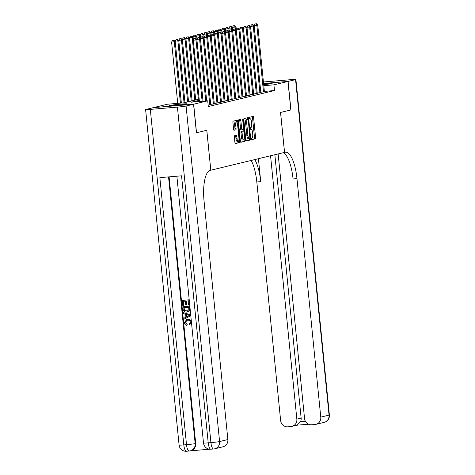 <?xml version="1.0" encoding="UTF-8"?>
<svg xmlns="http://www.w3.org/2000/svg" width="475" height="475" viewBox="0 0 475 475"><rect width="100%" height="100%" fill="white"/><g stroke="black" fill="none" stroke-linecap="round" stroke-linejoin="round"><path stroke-width="0.71" d="M251.293 138.955L251.619 139.68L255.348 138.777A1.128 0.356 85.2 0 0 255.592 137.572L253.579 117.408A1.128 0.356 85.2 0 0 253.133 116.369A1.128 0.356 85.2 0 0 253.116 116.375L249.381 117.278L249.529 118.845L250.022 118.726A3.604 1.146 85.2 0 1 250.076 118.72A3.604 1.146 85.2 0 1 251.507 122.039L251.673 123.72A3.604 1.146 85.2 0 1 250.907 127.579L250.42 127.692L250.254 128.535L250.568 129.265L251.061 129.147A3.604 1.146 85.2 0 1 251.115 129.135A3.604 1.146 85.2 0 1 252.546 132.46L252.712 134.14A3.604 1.146 85.2 0 1 251.946 137.993L251.465 138.112L251.293 138.955M169.795 105.492A8.954 0.416 174.3 0 1 179.651 104.227A8.954 0.416 174.3 0 1 187.168 103.888A8.954 0.416 174.3 0 1 186.723 104.067A8.954 0.416 174.3 0 1 176.866 105.331A8.954 0.416 174.3 0 1 169.349 105.67A8.954 0.416 174.3 0 1 169.795 105.492M263.607 83.808A8.954 0.416 174.3 0 1 272.163 83.368A8.954 0.416 174.3 0 1 271.718 83.547A8.954 0.416 174.3 0 1 263.69 84.633M234.591 135.702A1.128 0.356 85.2 0 0 234.353 136.907L234.917 142.565A1.128 0.356 85.2 0 0 235.362 143.604A1.128 0.356 85.2 0 0 235.38 143.598L239.525 142.601A1.128 0.356 85.2 0 0 239.768 141.396L237.755 121.232A1.128 0.356 85.2 0 0 237.31 120.193A1.128 0.356 85.2 0 0 237.292 120.193L233.142 121.196A1.128 0.356 85.2 0 0 232.904 122.402L233.587 129.236A1.128 0.356 85.2 0 0 234.033 130.275A1.128 0.356 85.2 0 0 234.05 130.269L235.826 129.841A1.128 0.356 85.2 0 0 236.063 128.636L235.725 125.246A3.016 0.956 85.2 0 1 236.413 122.016A3.016 0.956 85.2 0 1 237.607 124.794L238.931 138.065A3.016 0.956 85.2 0 1 238.242 141.301A3.016 0.956 85.2 0 1 237.049 138.522L236.829 136.307A1.128 0.356 85.2 0 0 236.384 135.268A1.128 0.356 85.2 0 0 236.366 135.274L234.591 135.702M278.142 153.942L304.546 418.487A6.888 6.525 -103.6 0 0 311.742 424.787L314.943 424.519A6.888 6.525 -103.6 0 0 315.875 424.371A6.888 6.525 -103.6 0 0 320.767 417.127L329.05 415.126L295.563 79.616L288.082 81.421L290.932 109.951L280.535 112.462L284.525 152.404L210.799 170.198L206.815 130.257L196.525 132.745L193.675 104.215L153.532 107.593L167.58 104.203L183.855 102.832L199.179 99.133M290.825 109.974L287.975 81.445L273.933 84.835L263.791 85.69M199.292 100.296L191.449 102.19L207.723 100.825L208.293 106.531L274.502 90.541L273.933 84.835M207.723 100.825L193.675 104.215M245.842 139.923A1.128 0.356 85.2 0 0 246.287 140.962A1.128 0.356 85.2 0 0 246.305 140.962L250.45 139.959A1.128 0.356 85.2 0 0 250.693 138.753L248.68 118.596A1.128 0.356 85.2 0 0 248.229 117.557L244.067 118.56A1.128 0.356 85.2 0 0 243.829 119.765L245.842 139.923M244.987 141.277L240.843 142.28A1.128 0.356 85.2 0 1 240.825 142.28A1.128 0.356 85.2 0 1 240.38 141.247L238.367 121.083A1.128 0.356 85.2 0 1 238.604 119.878L240.38 119.451A1.128 0.356 85.2 0 1 240.398 119.445A1.128 0.356 85.2 0 1 240.843 120.484L241.662 128.66A1.128 0.356 85.2 0 0 242.107 129.699A1.128 0.356 85.2 0 0 242.125 129.699L243.301 129.414A1.128 0.356 85.2 0 0 243.538 128.208L242.689 119.694L242.868 118.851L243.182 119.575L245.231 140.072A1.128 0.356 85.2 0 1 244.987 141.277L240.641 142.156M260.787 92.287L264.385 91.645M260.817 92.607L254.167 25.965L250.562 26.41L257.224 93.153L260.811 92.512M253.632 94.014L257.23 93.379M253.662 94.335L247.012 27.692L243.402 28.138L250.064 94.881L253.65 94.24M246.472 95.742L250.076 95.107M246.501 96.069L239.851 29.42L236.247 29.866L242.909 96.609L246.495 95.968M239.317 97.476L242.915 96.835M239.347 97.797L232.697 31.148L229.087 31.593L235.748 98.337L239.335 97.696M232.156 99.204L235.76 98.562M228.576 100.065L232.18 99.423M228.612 100.385L221.956 33.743L218.352 34.182L225.013 100.926L228.6 100.29M221.421 101.793L225.019 101.151M221.451 102.113L214.801 35.471L211.191 35.91L217.853 102.653L221.445 102.018M214.261 103.52L217.865 102.879M214.296 103.841L207.64 37.198L204.036 37.644L210.698 104.381L214.284 103.746M208.157 105.159L210.704 104.607M274.502 90.541L264.361 91.396M196.525 132.745L206.779 130.269L210.799 170.198M263.572 83.499L287.975 81.445M251.453 139.549L254.268 138.866A1.128 0.356 85.2 0 0 254.505 137.661L252.492 117.503A1.128 0.356 85.2 0 0 252.231 116.589M247.647 119.249L247.594 118.685A1.128 0.356 85.2 0 0 247.333 117.77M246.103 140.838L249.363 140.054A1.128 0.356 85.2 0 0 249.607 138.848L249.577 138.563M249.909 138.486L248.306 119.943L247.998 119.219L247.475 119.344A3.604 1.146 85.2 0 0 246.709 123.197L247.914 135.298A3.604 1.146 85.2 0 0 249.345 138.617A3.604 1.146 85.2 0 0 249.399 138.611L249.909 138.486M249.286 138.617L248.312 138.7A3.604 1.146 85.2 0 1 248.259 138.706A3.604 1.146 85.2 0 1 246.834 135.387L245.623 123.286A3.604 1.146 85.2 0 1 246.388 119.433L247.986 119.219M241.021 129.788L241.039 129.788A1.128 0.356 85.2 0 0 241.039 129.788A1.128 0.356 85.2 0 1 240.576 128.755L239.762 120.573A1.128 0.356 85.2 0 0 239.495 119.664M243.075 129.467L243.23 130.999M244.085 139.597L244.144 140.167L245.231 140.072M242.505 137.144A3.016 0.956 85.2 0 0 243.699 139.923A3.016 0.956 85.2 0 0 244.388 136.693L243.918 132.014A1.128 0.356 85.2 0 0 243.473 130.975A1.128 0.356 85.2 0 0 243.455 130.981L242.28 131.266A1.128 0.356 85.2 0 0 242.042 132.472L242.505 137.144L241.425 137.239A3.016 0.956 85.2 0 0 242.612 140.012L243.699 139.923M241.425 137.239L240.956 132.561A1.128 0.356 85.2 0 1 241.193 131.355L242.375 131.07M243.901 141.372A1.128 0.356 85.2 0 0 244.144 140.167M238.242 141.301L237.156 141.39A3.016 0.956 85.2 0 1 235.968 138.611L235.743 136.402A1.128 0.356 85.2 0 0 235.481 135.488M236.413 122.016L235.327 122.111A3.016 0.956 85.2 0 0 234.638 125.341L235.725 125.246M233.848 130.144L234.739 129.93A1.128 0.356 85.2 0 0 234.977 128.725L234.638 125.341M236.752 122.17L236.669 121.321A1.128 0.356 85.2 0 0 236.408 120.407M235.178 143.474L238.438 142.69A1.128 0.356 85.2 0 0 238.682 141.485L238.628 140.968M236.324 29.723L236.045 26.927L232.441 27.372L232.762 30.566L232.471 27.793L231.574 28.007L231.788 30.151M234.46 25.662L233.373 25.757L234.46 25.662L235.155 27.14L235.368 29.29M234.816 25.579L236.045 26.927M232.441 27.372L233.373 25.757M263.5 91.96L256.85 25.317L257.747 25.098L264.397 91.746M260.799 92.287L254.137 25.543L256.85 25.317L256.156 23.839L256.518 23.75L255.075 23.928L256.156 23.839M255.075 23.928L254.137 25.543M257.747 25.098L256.518 23.75M290.932 109.951L280.571 112.45L284.561 152.392L285.166 152.243A28.702 9.108 -94.8 0 1 285.606 152.172A28.702 9.108 -94.8 0 1 296.964 178.618L320.767 417.127M270.56 155.776L296.845 419.14A6.888 6.525 -103.6 0 1 291.953 426.384A6.888 6.525 -103.6 0 1 291.021 426.532L287.82 426.805A6.888 6.525 -103.6 0 1 280.624 420.506L256.821 181.996A28.702 9.108 -94.8 0 0 251.192 160.449M254.796 159.582A28.702 9.108 -94.8 0 1 260.728 181.664L258.43 158.703M295.563 79.616A6.888 0.321 -5.7 0 0 295.907 79.479A6.888 0.321 -5.7 0 0 291.199 79.646L264.076 81.926A6.888 0.321 -5.7 0 0 263.423 81.985M288.082 81.421L263.572 83.481M274.853 154.737L301.138 418.101A6.888 6.525 76.4 0 1 300.61 421.598L305.372 421.2M283.147 152.736A28.702 9.108 -94.8 0 1 293.057 178.944L296.964 178.618M291.953 426.384L297.101 425.137L300.61 421.598M187.002 320.31L185.398 322.507L187.221 324.294L186.817 325.345C185.398 325.084 184.585 324.211 184.371 322.733L186.764 319.384L187.726 319.206C189.727 319.081 190.932 320.037 191.33 322.08L189.412 324.947L189.121 323.997L190.285 322.169C189.947 320.702 189.032 320.061 187.536 320.239L186.859 320.346L185.398 322.507M186.764 319.384L187.726 319.206M183.445 312.645L190.511 314.747L190.623 315.833L184.098 319.17L183.997 318.149L185.921 317.199L185.63 314.278L183.546 313.672L183.445 312.645L190.226 314.818L190.338 315.905L184.098 319.17M186.438 304.665L185.683 304.724L185.327 301.126L183.071 301.316L183.475 305.354L182.727 305.419L182.228 300.414L189.02 299.796L189.501 304.623L188.468 304.76L188.082 300.895L186.075 301.061L186.438 304.665L186.366 301.037M183.362 301.293L183.475 305.354M169.094 176.86L195.706 443.478A6.888 6.525 76.4 0 1 190.813 450.722L190.273 450.852A6.888 6.525 -103.6 0 0 195.166 443.608L195.706 443.478M190.35 450.834L209.808 449.196M182.857 306.737L189.65 306.12L189.911 309.676L189.549 310.709L186.705 312.075C184.627 312.259 183.421 311.297 183.101 309.189L182.857 306.737L189.365 306.185L189.626 309.747L189.258 310.781L187.423 311.962M210.763 170.21L210.158 170.359A28.702 9.108 85.2 0 0 204.054 201.044L227.863 439.553A6.888 6.525 76.4 0 1 222.971 446.797L214.688 448.798A6.888 6.525 -103.6 0 0 219.581 441.554L227.863 439.553M193.568 104.239L153.425 107.617L145.95 109.422A6.888 0.321 -5.7 0 0 145.605 109.559A6.888 0.321 -5.7 0 0 150.308 109.393L177.43 107.112A6.888 0.321 -5.7 0 0 186.087 106.044L193.568 104.239L196.418 132.768M186.087 106.044L219.581 441.554A6.888 0.321 174.3 0 1 210.924 442.623L208.21 442.848L181.557 175.809L159.855 177.638L186.509 444.677L183.801 444.903A6.888 0.321 174.3 0 1 179.093 445.069L145.605 109.559M182.228 300.414L189.02 299.796M188.735 299.868L189.216 304.695M183.706 307.64L184.466 310.626L187.328 311L188.83 309.747L188.712 307.218L183.706 307.64M183.997 307.61L184.751 310.555L187.471 310.965M188.284 315.056L186.408 314.509L186.645 316.843L189.531 315.424L188.284 315.056M186.711 314.598L186.924 316.706M185.113 322.578L187.221 324.294M187.441 319.271C189.442 319.147 190.647 320.108 191.045 322.151L191.33 322.08M191.045 322.151L189.412 324.947M186.93 324.36L186.817 325.345M230.88 26.529L229.793 26.618L230.88 26.529L231.574 28.007L228.861 28.233L229.182 31.433M231.236 26.44L232.471 27.793M228.861 28.233L229.793 26.618M229.17 31.451L228.891 28.654L225.281 29.1L225.601 32.294M227.299 27.39L226.219 27.485L227.299 27.39L227.994 28.868L228.208 31.018M227.662 27.307L228.891 28.654M225.281 29.1L226.219 27.485M225.589 32.318L225.31 29.521L221.706 29.961L222.021 33.161M223.725 28.257L222.638 28.346L223.725 28.257L224.414 29.735L224.627 31.884M224.081 28.167L225.31 29.521M221.706 29.961L222.638 28.346M222.009 33.179L221.73 30.382L218.126 30.828L218.447 34.022M220.145 29.117L219.058 29.213L220.145 29.117L220.839 30.596L221.053 32.745M220.501 29.034L221.73 30.382M218.126 30.828L219.058 29.213M259.926 92.827L253.27 26.178L252.581 24.7L252.938 24.617L251.495 24.789L252.581 24.7M251.495 24.789L250.562 26.41M254.167 25.965L252.938 24.617M256.346 93.688L249.696 27.045L250.586 26.826L257.242 93.474M253.644 94.014L246.982 27.271L249.696 27.045L249.001 25.567L249.357 25.478L247.914 25.656L249.001 25.567M247.914 25.656L246.982 27.271M250.586 26.826L249.357 25.478M252.765 94.555L246.115 27.906L245.421 26.428L245.777 26.345L244.334 26.517L245.421 26.428M244.334 26.517L243.402 28.138M247.012 27.692L245.777 26.345M249.185 95.416L242.535 28.773L243.432 28.553L250.082 95.202M246.483 95.742L239.822 28.999L242.535 28.773L241.84 27.295L242.203 27.206L240.76 27.384L241.84 27.295M240.76 27.384L239.822 28.999M243.432 28.553L242.203 27.206M218.435 34.046L218.156 31.249L214.546 31.688L214.866 34.889M216.564 29.984L215.478 30.073L216.564 29.984L217.259 31.463L217.473 33.612M216.921 29.895L218.156 31.249M214.546 31.688L215.478 30.073M245.611 96.282L238.955 29.634L238.266 28.156L238.622 28.073L237.179 28.251L238.266 28.156M237.179 28.251L236.247 29.866M239.851 29.42L238.622 28.073M214.854 34.907L214.575 32.11L210.965 32.555L211.286 35.75M212.984 30.845L211.903 30.94L212.984 30.845L213.679 32.324L213.893 34.473M213.346 30.762L214.575 32.11M210.965 32.555L211.903 30.94M242.03 97.143L235.38 30.501L236.271 30.287L242.927 96.93M239.329 97.47L232.667 30.727L235.38 30.501L234.686 29.023L235.042 28.933L233.599 29.112L234.686 29.023M233.599 29.112L232.667 30.727M236.271 30.287L235.042 28.933M211.274 35.773L210.995 32.977L207.391 33.416L207.706 36.617M209.41 31.712L208.323 31.801L209.41 31.712L210.098 33.191L210.318 35.34M209.766 31.623L210.995 32.977M207.391 33.416L208.323 31.801M238.45 98.01L231.8 31.362L231.105 29.883L231.462 29.8L230.019 29.978L231.105 29.883M230.019 29.978L229.087 31.593M232.697 31.148L231.462 29.8M207.694 36.634L207.415 33.838L203.811 34.283L204.131 37.477M205.829 32.573L204.743 32.668L205.829 32.573L206.524 34.057L206.738 36.201M206.186 32.49L207.415 33.838M203.811 34.283L204.743 32.668M234.876 98.871L228.22 32.229L229.116 32.015L235.766 98.657M232.168 99.198L225.506 32.454L228.22 32.229L227.525 30.75L227.887 30.661L226.444 30.839L227.525 30.75M226.444 30.839L225.506 32.454M229.116 32.015L227.887 30.661M204.119 37.501L203.84 34.705L200.23 35.144L200.551 38.344L200.26 35.566L199.363 35.785L199.577 37.929M202.249 33.44L201.162 33.529L202.249 33.44L202.944 34.918L203.158 37.068M202.605 33.351L203.84 34.705M200.23 35.144L201.162 33.529M231.295 99.738L224.639 33.09L225.536 32.876L232.186 99.524M228.594 100.065L221.932 33.321L224.639 33.09L223.951 31.611L224.307 31.528L222.864 31.706L223.951 31.611M222.864 31.706L221.932 33.321M225.536 32.876L224.307 31.528M198.669 34.301L197.588 34.396L198.669 34.301L199.363 35.785L196.65 36.011L196.971 39.205M199.031 34.218L200.26 35.566M196.65 36.011L197.588 34.396M227.715 100.599L221.065 33.957L220.37 32.478L220.727 32.389L219.284 32.567L220.37 32.478M219.284 32.567L218.352 34.182M221.956 33.743L220.727 32.389M196.959 39.229L196.68 36.432L193.076 36.878L193.39 40.072L193.099 37.293L192.209 37.513L198.378 99.323M195.094 35.168L194.008 35.257L195.094 35.168L195.783 36.646L196.003 38.796M195.451 35.079L196.68 36.432M193.076 36.878L194.008 35.257M224.135 101.466L217.485 34.823L218.381 34.604L225.031 101.252M221.433 101.793L214.771 35.049L217.485 34.823L216.79 33.339L217.146 33.256L215.703 33.434L216.79 33.339M215.703 33.434L214.771 35.049M218.381 34.604L217.146 33.256M191.514 36.029L190.428 36.124L191.514 36.029L192.209 37.513L189.495 37.739L195.706 99.97M191.87 35.946L193.099 37.293M189.495 37.739L190.428 36.124M220.56 102.333L213.904 35.684L213.21 34.206L213.572 34.117L212.129 34.295L213.21 34.206M212.129 34.295L211.191 35.91M214.801 35.471L213.572 34.117M195.694 99.976L189.525 38.16L185.915 38.606L192.126 100.837M187.934 36.896L186.847 36.985L187.934 36.896L188.628 38.374L194.797 100.189M188.29 36.807L189.525 38.16M185.915 38.606L186.847 36.985M216.98 103.194L210.324 36.551L211.221 36.332L217.877 102.98M214.278 103.52L207.617 36.777L210.324 36.551L209.635 35.067L209.992 34.984L208.549 35.162L209.635 35.067M208.549 35.162L207.617 36.777M211.221 36.332L209.992 34.984M192.114 100.837L185.945 39.021L182.335 39.467L188.551 101.698L182.364 39.888L181.474 40.102L187.643 101.917M184.353 37.757L183.273 37.852L184.353 37.757L185.048 39.241L191.217 101.05M184.716 37.673L185.945 39.021M182.335 39.467L183.273 37.852M213.4 104.061L206.75 37.412L206.055 35.934L206.411 35.845L204.968 36.023L206.055 35.934M204.968 36.023L204.036 37.644M207.64 37.198L206.411 35.845M180.779 38.623L179.692 38.712L180.779 38.623L181.474 40.102L178.76 40.333L184.971 102.564M181.135 38.534L182.364 39.888M178.76 40.333L179.692 38.712M209.819 104.922L203.169 38.279L204.066 38.059L210.716 104.708M205.764 100.985L199.589 39.14L200.486 38.926L206.672 100.908L200.456 38.505L203.169 38.279L202.475 36.795L202.837 36.712L201.394 36.89L202.475 36.795M201.394 36.89L200.456 38.505M204.066 38.059L202.837 36.712M184.959 102.564L178.784 40.749L175.18 41.194L181.355 103.039M177.199 39.484L176.112 39.579L177.199 39.484L177.893 40.969L184.062 102.784M177.555 39.401L178.784 40.749M175.18 41.194L176.112 39.579M203.051 101.217L196.876 39.372L199.589 39.14L198.9 37.662L199.257 37.572L197.814 37.751L198.9 37.662M197.814 37.751L196.876 39.372M200.486 38.926L199.257 37.572M181.337 103.045L175.21 41.616L171.6 42.061L177.721 103.348M173.618 40.351L172.538 40.44L173.618 40.351L174.313 41.83L180.429 103.117M173.981 40.262L175.21 41.616M171.6 42.061L172.538 40.44M202.13 101.294L196.015 40.007L196.905 39.787L203.039 101.217M199.417 101.519L193.301 40.233L196.015 40.007L195.32 38.522L195.676 38.439L194.233 38.618L195.32 38.522M194.233 38.618L193.301 40.233M196.905 39.787L195.676 38.439M252.492 117.503L253.579 117.408M254.505 137.661L255.592 137.572M254.268 138.866L255.348 138.777M247.594 118.685L248.68 118.596M249.607 138.848L250.693 138.753M249.363 140.054L250.45 139.959M246.388 119.433L247.475 119.344M245.623 123.286L246.709 123.197M246.834 135.387L247.914 135.298M239.762 120.573L240.843 120.484M240.576 128.755L241.662 128.66M242.683 119.617L243.182 119.575M241.193 131.355L242.28 131.266M240.956 132.561L242.042 132.472M235.743 136.402L236.829 136.307M235.968 138.611L237.049 138.522M234.977 128.725L236.063 128.636M234.739 129.93L235.826 129.841M236.669 121.321L237.755 121.232M238.682 141.485L239.768 141.396M238.438 142.69L239.525 142.601M260.728 181.664L256.821 181.996M296.833 425.202L308.548 424.217L296.857 425.196M296.845 419.14L301.138 418.101M329.05 415.126A6.888 6.525 76.4 0 1 324.158 422.37A6.888 6.888 0 0 0 329.395 414.99A6.888 0.321 174.3 0 1 329.05 415.126M150.308 109.393L183.801 444.903A6.888 2.185 85.2 0 0 186.521 451.25A6.888 2.185 85.2 0 0 186.627 451.232M176.872 176.207L203.502 443.015A6.888 0.321 174.3 0 0 208.21 442.848A6.888 2.185 85.2 0 0 210.936 449.196L213.649 448.97A6.888 6.888 0 0 0 214.688 448.798A6.888 6.525 -103.6 0 1 213.75 448.952A6.888 2.185 -94.8 0 1 213.649 448.97A6.888 2.185 -94.8 0 1 210.924 442.623L177.43 107.112M168.548 176.908L195.166 443.608A6.888 0.321 174.3 0 1 186.509 444.677A6.888 2.185 -94.8 0 0 189.234 451.024A6.888 6.888 0 0 0 190.273 450.852A6.888 6.525 -103.6 0 1 189.341 451.007A6.888 2.185 -94.8 0 1 189.234 451.024L186.521 451.25A6.888 6.888 0 0 1 179.093 445.069M203.502 443.015A6.888 6.888 0 0 0 210.936 449.196A6.888 2.185 85.2 0 0 211.042 449.178M246.911 119.308L247.998 119.219M248.259 138.706L249.345 138.617M315.875 424.371L324.158 422.37M329.395 414.99L295.907 79.479"/></g></svg>
